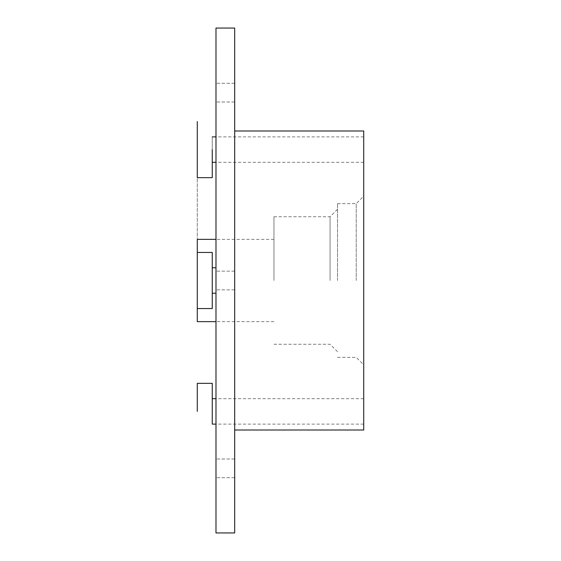 <?xml version="1.0" encoding="UTF-8"?>
<svg xmlns="http://www.w3.org/2000/svg" width="561" height="561" viewBox="0 0 561 561"><rect width="100%" height="100%" fill="white"/><g stroke="black" fill="none" stroke-linecap="round" stroke-linejoin="round"><path stroke-width="0.42" stroke-dasharray="2.81 2.1" d="M197.283 239.358L197.283 321.642M197.283 252.45L212.247 252.45L212.247 308.55L212.247 280.5L212.247 308.55L197.283 308.55L197.283 280.5L197.283 308.55M197.283 383.352L197.283 411.402M212.247 383.352L212.247 424.116M212.247 136.884L212.247 149.598L212.247 136.884M273.957 280.5L273.957 216.735L273.957 280.5M215.985 468.358L215.985 459.01L215.985 468.358M234.687 468.358L234.687 459.01L234.687 468.358M215.985 532.95L215.985 28.05M234.687 532.95L234.687 28.05M215.985 92.642L215.985 83.294L215.985 92.642M234.687 92.642L234.687 83.294L234.687 92.642M363.717 430.007L363.717 130.994M356.235 280.5L356.235 203.643L356.235 280.5M337.533 280.5L337.533 203.643L337.533 280.5M330.057 280.5L330.057 216.735L330.057 280.5M363.717 149.598L363.717 162.318L363.717 149.598M363.717 411.402L363.717 398.682L363.717 411.402M212.247 149.598L212.247 177.648M363.717 280.5L363.717 364.839L363.717 280.5M215.985 280.5L215.985 289.848L215.985 280.5M234.687 280.5L234.687 130.994L234.687 280.5M197.283 149.598L197.283 177.648M197.283 280.5L197.283 121.548L197.283 280.5M273.957 239.358L215.985 239.358M234.687 459.01L215.985 459.01L234.687 459.01M234.687 271.152L215.985 271.152L234.687 271.152M234.687 83.294L215.985 83.294L234.687 83.294M337.533 203.643L356.235 203.643L363.717 196.161M273.957 216.735L330.057 216.735L337.533 209.253M363.717 136.884L215.985 136.884M212.247 267.786L215.985 267.786M363.717 398.682L215.985 398.682M215.985 293.214L212.247 293.214M363.717 424.116L215.985 424.116M363.717 162.318L215.985 162.318M337.533 357.357L356.235 357.357L363.717 364.839M273.957 344.265L330.057 344.265L337.533 351.747M234.687 289.848L215.985 289.848L234.687 289.848M234.687 101.99L215.985 101.99L234.687 101.99M234.687 477.706L215.985 477.706L234.687 477.706M273.957 321.642L215.985 321.642"/><path stroke-width="0.84" d="M197.283 411.402L197.283 383.352L212.247 383.352L212.247 424.116L215.985 424.116M215.985 321.642L197.283 321.642L197.283 239.358L215.985 239.358M197.283 308.55L212.247 308.55L212.247 252.45L197.283 252.45M197.283 121.548L197.283 149.598L197.283 121.548M212.247 149.598L212.247 177.648L197.283 177.648L197.283 149.598M234.687 130.994L363.717 130.994L363.717 430.007L234.687 430.007M234.687 280.5L234.687 532.95L215.985 532.95L215.985 28.05L234.687 28.05L234.687 280.5M215.985 136.884L212.247 136.884M215.985 267.786L212.247 267.786M215.985 398.682L212.247 398.682M215.985 293.214L212.247 293.214M215.985 162.318L212.247 162.318"/></g></svg>
